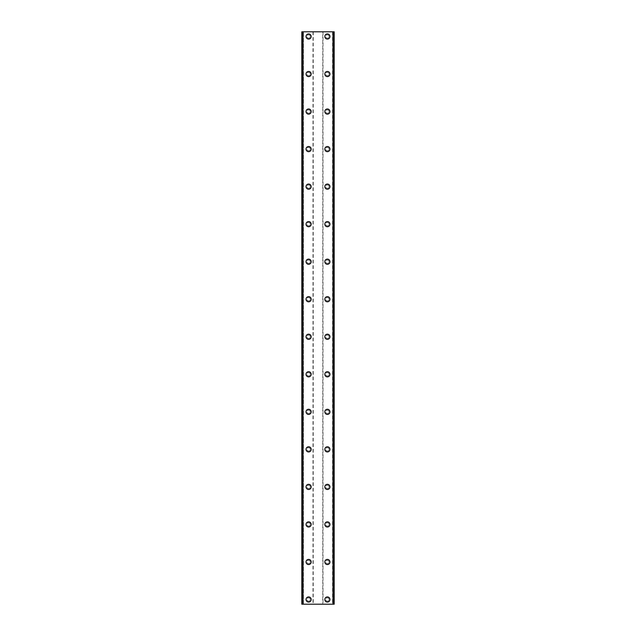 <?xml version="1.0" encoding="UTF-8"?>
<svg xmlns="http://www.w3.org/2000/svg" width="636" height="636" viewBox="0 0 636 636"><rect width="100%" height="100%" fill="white"/><g stroke="black" fill="none" stroke-linecap="round" stroke-linejoin="round"><path stroke-width="0.48" stroke-dasharray="3.18 2.39" d="M310.257 599.51A1.646 1.646 0 0 0 308.619 597.864A1.646 1.646 0 0 0 306.973 599.51A1.646 1.646 0 0 0 308.619 601.147A1.646 1.646 0 0 0 310.257 599.51A1.646 1.646 0 0 0 308.619 597.864A1.646 1.646 0 0 0 306.973 599.51A1.646 1.646 0 0 0 308.619 601.147A1.646 1.646 0 0 0 310.257 599.51M306.035 599.51A2.584 2.584 0 0 1 308.619 596.926A2.584 2.584 0 0 1 311.195 599.51A2.584 2.584 0 0 0 308.619 596.926A2.584 2.584 0 0 0 306.035 599.51A2.584 2.584 0 0 0 308.619 602.085A2.584 2.584 0 0 0 311.195 599.51A2.584 2.584 0 0 0 308.619 596.926A2.584 2.584 0 0 0 306.035 599.51A2.584 2.584 0 0 0 308.619 602.085A2.584 2.584 0 0 0 311.195 599.51A2.584 2.584 0 0 1 308.619 602.085A2.584 2.584 0 0 1 306.035 599.51M310.257 561.978A1.646 1.646 0 0 0 308.619 560.332A1.646 1.646 0 0 0 306.973 561.978A1.646 1.646 0 0 0 308.619 563.615A1.646 1.646 0 0 0 310.257 561.978A1.646 1.646 0 0 0 308.619 560.332A1.646 1.646 0 0 0 306.973 561.978A1.646 1.646 0 0 0 308.619 563.615A1.646 1.646 0 0 0 310.257 561.978M306.035 561.978A2.584 2.584 0 0 1 308.619 559.394A2.584 2.584 0 0 1 311.195 561.978A2.584 2.584 0 0 0 308.619 559.394A2.584 2.584 0 0 0 306.035 561.978A2.584 2.584 0 0 0 308.619 564.553A2.584 2.584 0 0 0 311.195 561.978A2.584 2.584 0 0 0 308.619 559.394A2.584 2.584 0 0 0 306.035 561.978A2.584 2.584 0 0 0 308.619 564.553A2.584 2.584 0 0 0 311.195 561.978A2.584 2.584 0 0 1 308.619 564.553A2.584 2.584 0 0 1 306.035 561.978M310.257 524.438A1.646 1.646 0 0 0 308.619 522.8A1.646 1.646 0 0 0 306.973 524.438A1.646 1.646 0 0 0 308.619 526.083A1.646 1.646 0 0 0 310.257 524.438A1.646 1.646 0 0 0 308.619 522.8A1.646 1.646 0 0 0 306.973 524.438A1.646 1.646 0 0 0 308.619 526.083A1.646 1.646 0 0 0 310.257 524.438M306.035 524.438A2.584 2.584 0 0 1 308.619 521.862A2.584 2.584 0 0 1 311.195 524.438A2.584 2.584 0 0 0 308.619 521.862A2.584 2.584 0 0 0 306.035 524.438A2.584 2.584 0 0 0 308.619 527.021A2.584 2.584 0 0 0 311.195 524.438A2.584 2.584 0 0 0 308.619 521.862A2.584 2.584 0 0 0 306.035 524.438A2.584 2.584 0 0 0 308.619 527.021A2.584 2.584 0 0 0 311.195 524.438A2.584 2.584 0 0 1 308.619 527.021A2.584 2.584 0 0 1 306.035 524.438M310.257 486.906A1.646 1.646 0 0 0 308.619 485.26A1.646 1.646 0 0 0 306.973 486.906A1.646 1.646 0 0 0 308.619 488.543A1.646 1.646 0 0 0 310.257 486.906A1.646 1.646 0 0 0 308.619 485.26A1.646 1.646 0 0 0 306.973 486.906A1.646 1.646 0 0 0 308.619 488.543A1.646 1.646 0 0 0 310.257 486.906M306.035 486.906A2.584 2.584 0 0 1 308.619 484.322A2.584 2.584 0 0 1 311.195 486.906A2.584 2.584 0 0 0 308.619 484.322A2.584 2.584 0 0 0 306.035 486.906A2.584 2.584 0 0 0 308.619 489.482A2.584 2.584 0 0 0 311.195 486.906A2.584 2.584 0 0 0 308.619 484.322A2.584 2.584 0 0 0 306.035 486.906A2.584 2.584 0 0 0 308.619 489.482A2.584 2.584 0 0 0 311.195 486.906A2.584 2.584 0 0 1 308.619 489.482A2.584 2.584 0 0 1 306.035 486.906M310.257 449.374A1.646 1.646 0 0 0 308.619 447.728A1.646 1.646 0 0 0 306.973 449.374A1.646 1.646 0 0 0 308.619 451.011A1.646 1.646 0 0 0 310.257 449.374A1.646 1.646 0 0 0 308.619 447.728A1.646 1.646 0 0 0 306.973 449.374A1.646 1.646 0 0 0 308.619 451.011A1.646 1.646 0 0 0 310.257 449.374M306.035 449.374A2.584 2.584 0 0 1 308.619 446.79A2.584 2.584 0 0 1 311.195 449.374A2.584 2.584 0 0 0 308.619 446.79A2.584 2.584 0 0 0 306.035 449.374A2.584 2.584 0 0 0 308.619 451.95A2.584 2.584 0 0 0 311.195 449.374A2.584 2.584 0 0 0 308.619 446.79A2.584 2.584 0 0 0 306.035 449.374A2.584 2.584 0 0 0 308.619 451.95A2.584 2.584 0 0 0 311.195 449.374A2.584 2.584 0 0 1 308.619 451.95A2.584 2.584 0 0 1 306.035 449.374M310.257 411.834A1.646 1.646 0 0 0 308.619 410.196A1.646 1.646 0 0 0 306.973 411.834A1.646 1.646 0 0 0 308.619 413.48A1.646 1.646 0 0 0 310.257 411.834A1.646 1.646 0 0 0 308.619 410.196A1.646 1.646 0 0 0 306.973 411.834A1.646 1.646 0 0 0 308.619 413.48A1.646 1.646 0 0 0 310.257 411.834M306.035 411.834A2.584 2.584 0 0 1 308.619 409.258A2.584 2.584 0 0 1 311.195 411.834A2.584 2.584 0 0 0 308.619 409.258A2.584 2.584 0 0 0 306.035 411.834A2.584 2.584 0 0 0 308.619 414.418A2.584 2.584 0 0 0 311.195 411.834A2.584 2.584 0 0 0 308.619 409.258A2.584 2.584 0 0 0 306.035 411.834A2.584 2.584 0 0 0 308.619 414.418A2.584 2.584 0 0 0 311.195 411.834A2.584 2.584 0 0 1 308.619 414.418A2.584 2.584 0 0 1 306.035 411.834M310.257 374.302A1.646 1.646 0 0 0 308.619 372.656A1.646 1.646 0 0 0 306.973 374.302A1.646 1.646 0 0 0 308.619 375.948A1.646 1.646 0 0 0 310.257 374.302A1.646 1.646 0 0 0 308.619 372.656A1.646 1.646 0 0 0 306.973 374.302A1.646 1.646 0 0 0 308.619 375.948A1.646 1.646 0 0 0 310.257 374.302M306.035 374.302A2.584 2.584 0 0 1 308.619 371.718A2.584 2.584 0 0 1 311.195 374.302A2.584 2.584 0 0 0 308.619 371.718A2.584 2.584 0 0 0 306.035 374.302A2.584 2.584 0 0 0 308.619 376.886A2.584 2.584 0 0 0 311.195 374.302A2.584 2.584 0 0 0 308.619 371.718A2.584 2.584 0 0 0 306.035 374.302A2.584 2.584 0 0 0 308.619 376.886A2.584 2.584 0 0 0 311.195 374.302A2.584 2.584 0 0 1 308.619 376.886A2.584 2.584 0 0 1 306.035 374.302M310.257 336.77A1.646 1.646 0 0 0 308.619 335.124A1.646 1.646 0 0 0 306.973 336.77A1.646 1.646 0 0 0 308.619 338.408A1.646 1.646 0 0 0 310.257 336.77A1.646 1.646 0 0 0 308.619 335.124A1.646 1.646 0 0 0 306.973 336.77A1.646 1.646 0 0 0 308.619 338.408A1.646 1.646 0 0 0 310.257 336.77M306.035 336.77A2.584 2.584 0 0 1 308.619 334.186A2.584 2.584 0 0 1 311.195 336.77A2.584 2.584 0 0 0 308.619 334.186A2.584 2.584 0 0 0 306.035 336.77A2.584 2.584 0 0 0 308.619 339.346A2.584 2.584 0 0 0 311.195 336.77A2.584 2.584 0 0 0 308.619 334.186A2.584 2.584 0 0 0 306.035 336.77A2.584 2.584 0 0 0 308.619 339.346A2.584 2.584 0 0 0 311.195 336.77A2.584 2.584 0 0 1 308.619 339.346A2.584 2.584 0 0 1 306.035 336.77M310.257 299.23A1.646 1.646 0 0 0 308.619 297.592A1.646 1.646 0 0 0 306.973 299.23A1.646 1.646 0 0 0 308.619 300.876A1.646 1.646 0 0 0 310.257 299.23A1.646 1.646 0 0 0 308.619 297.592A1.646 1.646 0 0 0 306.973 299.23A1.646 1.646 0 0 0 308.619 300.876A1.646 1.646 0 0 0 310.257 299.23M306.035 299.23A2.584 2.584 0 0 1 308.619 296.654A2.584 2.584 0 0 1 311.195 299.23A2.584 2.584 0 0 0 308.619 296.654A2.584 2.584 0 0 0 306.035 299.23A2.584 2.584 0 0 0 308.619 301.814A2.584 2.584 0 0 0 311.195 299.23A2.584 2.584 0 0 0 308.619 296.654A2.584 2.584 0 0 0 306.035 299.23A2.584 2.584 0 0 0 308.619 301.814A2.584 2.584 0 0 0 311.195 299.23A2.584 2.584 0 0 1 308.619 301.814A2.584 2.584 0 0 1 306.035 299.23M310.257 261.698A1.646 1.646 0 0 0 308.619 260.052A1.646 1.646 0 0 0 306.973 261.698A1.646 1.646 0 0 0 308.619 263.344A1.646 1.646 0 0 0 310.257 261.698A1.646 1.646 0 0 0 308.619 260.052A1.646 1.646 0 0 0 306.973 261.698A1.646 1.646 0 0 0 308.619 263.344A1.646 1.646 0 0 0 310.257 261.698M306.035 261.698A2.584 2.584 0 0 1 308.619 259.114A2.584 2.584 0 0 1 311.195 261.698A2.584 2.584 0 0 0 308.619 259.114A2.584 2.584 0 0 0 306.035 261.698A2.584 2.584 0 0 0 308.619 264.282A2.584 2.584 0 0 0 311.195 261.698A2.584 2.584 0 0 0 308.619 259.114A2.584 2.584 0 0 0 306.035 261.698A2.584 2.584 0 0 0 308.619 264.282A2.584 2.584 0 0 0 311.195 261.698A2.584 2.584 0 0 1 308.619 264.282A2.584 2.584 0 0 1 306.035 261.698M310.257 224.166A1.646 1.646 0 0 0 308.619 222.52A1.646 1.646 0 0 0 306.973 224.166A1.646 1.646 0 0 0 308.619 225.804A1.646 1.646 0 0 0 310.257 224.166A1.646 1.646 0 0 0 308.619 222.52A1.646 1.646 0 0 0 306.973 224.166A1.646 1.646 0 0 0 308.619 225.804A1.646 1.646 0 0 0 310.257 224.166M306.035 224.166A2.584 2.584 0 0 1 308.619 221.582A2.584 2.584 0 0 1 311.195 224.166A2.584 2.584 0 0 0 308.619 221.582A2.584 2.584 0 0 0 306.035 224.166A2.584 2.584 0 0 0 308.619 226.742A2.584 2.584 0 0 0 311.195 224.166A2.584 2.584 0 0 0 308.619 221.582A2.584 2.584 0 0 0 306.035 224.166A2.584 2.584 0 0 0 308.619 226.742A2.584 2.584 0 0 0 311.195 224.166A2.584 2.584 0 0 1 308.619 226.742A2.584 2.584 0 0 1 306.035 224.166M310.257 186.626A1.646 1.646 0 0 0 308.619 184.989A1.646 1.646 0 0 0 306.973 186.626A1.646 1.646 0 0 0 308.619 188.272A1.646 1.646 0 0 0 310.257 186.626A1.646 1.646 0 0 0 308.619 184.989A1.646 1.646 0 0 0 306.973 186.626A1.646 1.646 0 0 0 308.619 188.272A1.646 1.646 0 0 0 310.257 186.626M306.035 186.626A2.584 2.584 0 0 1 308.619 184.05A2.584 2.584 0 0 1 311.195 186.626A2.584 2.584 0 0 0 308.619 184.05A2.584 2.584 0 0 0 306.035 186.626A2.584 2.584 0 0 0 308.619 189.21A2.584 2.584 0 0 0 311.195 186.626A2.584 2.584 0 0 0 308.619 184.05A2.584 2.584 0 0 0 306.035 186.626A2.584 2.584 0 0 0 308.619 189.21A2.584 2.584 0 0 0 311.195 186.626A2.584 2.584 0 0 1 308.619 189.21A2.584 2.584 0 0 1 306.035 186.626M310.257 149.094A1.646 1.646 0 0 0 308.619 147.457A1.646 1.646 0 0 0 306.973 149.094A1.646 1.646 0 0 0 308.619 150.74A1.646 1.646 0 0 0 310.257 149.094A1.646 1.646 0 0 0 308.619 147.457A1.646 1.646 0 0 0 306.973 149.094A1.646 1.646 0 0 0 308.619 150.74A1.646 1.646 0 0 0 310.257 149.094M306.035 149.094A2.584 2.584 0 0 1 308.619 146.519A2.584 2.584 0 0 1 311.195 149.094A2.584 2.584 0 0 0 308.619 146.519A2.584 2.584 0 0 0 306.035 149.094A2.584 2.584 0 0 0 308.619 151.678A2.584 2.584 0 0 0 311.195 149.094A2.584 2.584 0 0 0 308.619 146.519A2.584 2.584 0 0 0 306.035 149.094A2.584 2.584 0 0 0 308.619 151.678A2.584 2.584 0 0 0 311.195 149.094A2.584 2.584 0 0 1 308.619 151.678A2.584 2.584 0 0 1 306.035 149.094M310.257 111.562A1.646 1.646 0 0 0 308.619 109.917A1.646 1.646 0 0 0 306.973 111.562A1.646 1.646 0 0 0 308.619 113.2A1.646 1.646 0 0 0 310.257 111.562A1.646 1.646 0 0 0 308.619 109.917A1.646 1.646 0 0 0 306.973 111.562A1.646 1.646 0 0 0 308.619 113.2A1.646 1.646 0 0 0 310.257 111.562M306.035 111.562A2.584 2.584 0 0 1 308.619 108.979A2.584 2.584 0 0 1 311.195 111.562A2.584 2.584 0 0 0 308.619 108.979A2.584 2.584 0 0 0 306.035 111.562A2.584 2.584 0 0 0 308.619 114.138A2.584 2.584 0 0 0 311.195 111.562A2.584 2.584 0 0 0 308.619 108.979A2.584 2.584 0 0 0 306.035 111.562A2.584 2.584 0 0 0 308.619 114.138A2.584 2.584 0 0 0 311.195 111.562A2.584 2.584 0 0 1 308.619 114.138A2.584 2.584 0 0 1 306.035 111.562M310.257 74.022A1.646 1.646 0 0 0 308.619 72.385A1.646 1.646 0 0 0 306.973 74.022A1.646 1.646 0 0 0 308.619 75.668A1.646 1.646 0 0 0 310.257 74.022A1.646 1.646 0 0 0 308.619 72.385A1.646 1.646 0 0 0 306.973 74.022A1.646 1.646 0 0 0 308.619 75.668A1.646 1.646 0 0 0 310.257 74.022M306.035 74.022A2.584 2.584 0 0 1 308.619 71.447A2.584 2.584 0 0 1 311.195 74.022A2.584 2.584 0 0 0 308.619 71.447A2.584 2.584 0 0 0 306.035 74.022A2.584 2.584 0 0 0 308.619 76.606A2.584 2.584 0 0 0 311.195 74.022A2.584 2.584 0 0 0 308.619 71.447A2.584 2.584 0 0 0 306.035 74.022A2.584 2.584 0 0 0 308.619 76.606A2.584 2.584 0 0 0 311.195 74.022A2.584 2.584 0 0 1 308.619 76.606A2.584 2.584 0 0 1 306.035 74.022M310.257 36.49A1.646 1.646 0 0 0 308.619 34.853A1.646 1.646 0 0 0 306.973 36.49A1.646 1.646 0 0 0 308.619 38.136A1.646 1.646 0 0 0 310.257 36.49A1.646 1.646 0 0 0 308.619 34.853A1.646 1.646 0 0 0 306.973 36.49A1.646 1.646 0 0 0 308.619 38.136A1.646 1.646 0 0 0 310.257 36.49M306.035 36.49A2.584 2.584 0 0 1 308.619 33.915A2.584 2.584 0 0 1 311.195 36.49A2.584 2.584 0 0 0 308.619 33.915A2.584 2.584 0 0 0 306.035 36.49A2.584 2.584 0 0 0 308.619 39.074A2.584 2.584 0 0 0 311.195 36.49A2.584 2.584 0 0 0 308.619 33.915A2.584 2.584 0 0 0 306.035 36.49A2.584 2.584 0 0 0 308.619 39.074A2.584 2.584 0 0 0 311.195 36.49A2.584 2.584 0 0 1 308.619 39.074A2.584 2.584 0 0 1 306.035 36.49M329.027 599.51A1.646 1.646 0 0 0 327.381 597.864A1.646 1.646 0 0 0 325.743 599.51A1.646 1.646 0 0 0 327.381 601.147A1.646 1.646 0 0 0 329.027 599.51A1.646 1.646 0 0 0 327.381 597.864A1.646 1.646 0 0 0 325.743 599.51A1.646 1.646 0 0 0 327.381 601.147A1.646 1.646 0 0 0 329.027 599.51M324.805 599.51A2.584 2.584 0 0 1 327.381 596.926A2.584 2.584 0 0 1 329.965 599.51A2.584 2.584 0 0 0 327.381 596.926A2.584 2.584 0 0 0 324.805 599.51A2.584 2.584 0 0 0 327.381 602.085A2.584 2.584 0 0 0 329.965 599.51A2.584 2.584 0 0 0 327.381 596.926A2.584 2.584 0 0 0 324.805 599.51A2.584 2.584 0 0 0 327.381 602.085A2.584 2.584 0 0 0 329.965 599.51A2.584 2.584 0 0 1 327.381 602.085A2.584 2.584 0 0 1 324.805 599.51M329.027 561.978A1.646 1.646 0 0 0 327.381 560.332A1.646 1.646 0 0 0 325.743 561.978A1.646 1.646 0 0 0 327.381 563.615A1.646 1.646 0 0 0 329.027 561.978A1.646 1.646 0 0 0 327.381 560.332A1.646 1.646 0 0 0 325.743 561.978A1.646 1.646 0 0 0 327.381 563.615A1.646 1.646 0 0 0 329.027 561.978M324.805 561.978A2.584 2.584 0 0 1 327.381 559.394A2.584 2.584 0 0 1 329.965 561.978A2.584 2.584 0 0 0 327.381 559.394A2.584 2.584 0 0 0 324.805 561.978A2.584 2.584 0 0 0 327.381 564.553A2.584 2.584 0 0 0 329.965 561.978A2.584 2.584 0 0 0 327.381 559.394A2.584 2.584 0 0 0 324.805 561.978A2.584 2.584 0 0 0 327.381 564.553A2.584 2.584 0 0 0 329.965 561.978A2.584 2.584 0 0 1 327.381 564.553A2.584 2.584 0 0 1 324.805 561.978M329.027 524.438A1.646 1.646 0 0 0 327.381 522.8A1.646 1.646 0 0 0 325.743 524.438A1.646 1.646 0 0 0 327.381 526.083A1.646 1.646 0 0 0 329.027 524.438A1.646 1.646 0 0 0 327.381 522.8A1.646 1.646 0 0 0 325.743 524.438A1.646 1.646 0 0 0 327.381 526.083A1.646 1.646 0 0 0 329.027 524.438M324.805 524.438A2.584 2.584 0 0 1 327.381 521.862A2.584 2.584 0 0 1 329.965 524.438A2.584 2.584 0 0 0 327.381 521.862A2.584 2.584 0 0 0 324.805 524.438A2.584 2.584 0 0 0 327.381 527.021A2.584 2.584 0 0 0 329.965 524.438A2.584 2.584 0 0 0 327.381 521.862A2.584 2.584 0 0 0 324.805 524.438A2.584 2.584 0 0 0 327.381 527.021A2.584 2.584 0 0 0 329.965 524.438A2.584 2.584 0 0 1 327.381 527.021A2.584 2.584 0 0 1 324.805 524.438M329.027 486.906A1.646 1.646 0 0 0 327.381 485.26A1.646 1.646 0 0 0 325.743 486.906A1.646 1.646 0 0 0 327.381 488.543A1.646 1.646 0 0 0 329.027 486.906A1.646 1.646 0 0 0 327.381 485.26A1.646 1.646 0 0 0 325.743 486.906A1.646 1.646 0 0 0 327.381 488.543A1.646 1.646 0 0 0 329.027 486.906M324.805 486.906A2.584 2.584 0 0 1 327.381 484.322A2.584 2.584 0 0 1 329.965 486.906A2.584 2.584 0 0 0 327.381 484.322A2.584 2.584 0 0 0 324.805 486.906A2.584 2.584 0 0 0 327.381 489.482A2.584 2.584 0 0 0 329.965 486.906A2.584 2.584 0 0 0 327.381 484.322A2.584 2.584 0 0 0 324.805 486.906A2.584 2.584 0 0 0 327.381 489.482A2.584 2.584 0 0 0 329.965 486.906A2.584 2.584 0 0 1 327.381 489.482A2.584 2.584 0 0 1 324.805 486.906M329.027 449.374A1.646 1.646 0 0 0 327.381 447.728A1.646 1.646 0 0 0 325.743 449.374A1.646 1.646 0 0 0 327.381 451.011A1.646 1.646 0 0 0 329.027 449.374A1.646 1.646 0 0 0 327.381 447.728A1.646 1.646 0 0 0 325.743 449.374A1.646 1.646 0 0 0 327.381 451.011A1.646 1.646 0 0 0 329.027 449.374M324.805 449.374A2.584 2.584 0 0 1 327.381 446.79A2.584 2.584 0 0 1 329.965 449.374A2.584 2.584 0 0 0 327.381 446.79A2.584 2.584 0 0 0 324.805 449.374A2.584 2.584 0 0 0 327.381 451.95A2.584 2.584 0 0 0 329.965 449.374A2.584 2.584 0 0 0 327.381 446.79A2.584 2.584 0 0 0 324.805 449.374A2.584 2.584 0 0 0 327.381 451.95A2.584 2.584 0 0 0 329.965 449.374A2.584 2.584 0 0 1 327.381 451.95A2.584 2.584 0 0 1 324.805 449.374M329.027 411.834A1.646 1.646 0 0 0 327.381 410.196A1.646 1.646 0 0 0 325.743 411.834A1.646 1.646 0 0 0 327.381 413.48A1.646 1.646 0 0 0 329.027 411.834A1.646 1.646 0 0 0 327.381 410.196A1.646 1.646 0 0 0 325.743 411.834A1.646 1.646 0 0 0 327.381 413.48A1.646 1.646 0 0 0 329.027 411.834M324.805 411.834A2.584 2.584 0 0 1 327.381 409.258A2.584 2.584 0 0 1 329.965 411.834A2.584 2.584 0 0 0 327.381 409.258A2.584 2.584 0 0 0 324.805 411.834A2.584 2.584 0 0 0 327.381 414.418A2.584 2.584 0 0 0 329.965 411.834A2.584 2.584 0 0 0 327.381 409.258A2.584 2.584 0 0 0 324.805 411.834A2.584 2.584 0 0 0 327.381 414.418A2.584 2.584 0 0 0 329.965 411.834A2.584 2.584 0 0 1 327.381 414.418A2.584 2.584 0 0 1 324.805 411.834M329.027 374.302A1.646 1.646 0 0 0 327.381 372.656A1.646 1.646 0 0 0 325.743 374.302A1.646 1.646 0 0 0 327.381 375.948A1.646 1.646 0 0 0 329.027 374.302A1.646 1.646 0 0 0 327.381 372.656A1.646 1.646 0 0 0 325.743 374.302A1.646 1.646 0 0 0 327.381 375.948A1.646 1.646 0 0 0 329.027 374.302M324.805 374.302A2.584 2.584 0 0 1 327.381 371.718A2.584 2.584 0 0 1 329.965 374.302A2.584 2.584 0 0 0 327.381 371.718A2.584 2.584 0 0 0 324.805 374.302A2.584 2.584 0 0 0 327.381 376.886A2.584 2.584 0 0 0 329.965 374.302A2.584 2.584 0 0 0 327.381 371.718A2.584 2.584 0 0 0 324.805 374.302A2.584 2.584 0 0 0 327.381 376.886A2.584 2.584 0 0 0 329.965 374.302A2.584 2.584 0 0 1 327.381 376.886A2.584 2.584 0 0 1 324.805 374.302M329.027 336.77A1.646 1.646 0 0 0 327.381 335.124A1.646 1.646 0 0 0 325.743 336.77A1.646 1.646 0 0 0 327.381 338.408A1.646 1.646 0 0 0 329.027 336.77A1.646 1.646 0 0 0 327.381 335.124A1.646 1.646 0 0 0 325.743 336.77A1.646 1.646 0 0 0 327.381 338.408A1.646 1.646 0 0 0 329.027 336.77M324.805 336.77A2.584 2.584 0 0 1 327.381 334.186A2.584 2.584 0 0 1 329.965 336.77A2.584 2.584 0 0 0 327.381 334.186A2.584 2.584 0 0 0 324.805 336.77A2.584 2.584 0 0 0 327.381 339.346A2.584 2.584 0 0 0 329.965 336.77A2.584 2.584 0 0 0 327.381 334.186A2.584 2.584 0 0 0 324.805 336.77A2.584 2.584 0 0 0 327.381 339.346A2.584 2.584 0 0 0 329.965 336.77A2.584 2.584 0 0 1 327.381 339.346A2.584 2.584 0 0 1 324.805 336.77M329.027 299.23A1.646 1.646 0 0 0 327.381 297.592A1.646 1.646 0 0 0 325.743 299.23A1.646 1.646 0 0 0 327.381 300.876A1.646 1.646 0 0 0 329.027 299.23A1.646 1.646 0 0 0 327.381 297.592A1.646 1.646 0 0 0 325.743 299.23A1.646 1.646 0 0 0 327.381 300.876A1.646 1.646 0 0 0 329.027 299.23M324.805 299.23A2.584 2.584 0 0 1 327.381 296.654A2.584 2.584 0 0 1 329.965 299.23A2.584 2.584 0 0 0 327.381 296.654A2.584 2.584 0 0 0 324.805 299.23A2.584 2.584 0 0 0 327.381 301.814A2.584 2.584 0 0 0 329.965 299.23A2.584 2.584 0 0 0 327.381 296.654A2.584 2.584 0 0 0 324.805 299.23A2.584 2.584 0 0 0 327.381 301.814A2.584 2.584 0 0 0 329.965 299.23A2.584 2.584 0 0 1 327.381 301.814A2.584 2.584 0 0 1 324.805 299.23M329.027 261.698A1.646 1.646 0 0 0 327.381 260.052A1.646 1.646 0 0 0 325.743 261.698A1.646 1.646 0 0 0 327.381 263.344A1.646 1.646 0 0 0 329.027 261.698A1.646 1.646 0 0 0 327.381 260.052A1.646 1.646 0 0 0 325.743 261.698A1.646 1.646 0 0 0 327.381 263.344A1.646 1.646 0 0 0 329.027 261.698M324.805 261.698A2.584 2.584 0 0 1 327.381 259.114A2.584 2.584 0 0 1 329.965 261.698A2.584 2.584 0 0 0 327.381 259.114A2.584 2.584 0 0 0 324.805 261.698A2.584 2.584 0 0 0 327.381 264.282A2.584 2.584 0 0 0 329.965 261.698A2.584 2.584 0 0 0 327.381 259.114A2.584 2.584 0 0 0 324.805 261.698A2.584 2.584 0 0 0 327.381 264.282A2.584 2.584 0 0 0 329.965 261.698A2.584 2.584 0 0 1 327.381 264.282A2.584 2.584 0 0 1 324.805 261.698M329.027 224.166A1.646 1.646 0 0 0 327.381 222.52A1.646 1.646 0 0 0 325.743 224.166A1.646 1.646 0 0 0 327.381 225.804A1.646 1.646 0 0 0 329.027 224.166A1.646 1.646 0 0 0 327.381 222.52A1.646 1.646 0 0 0 325.743 224.166A1.646 1.646 0 0 0 327.381 225.804A1.646 1.646 0 0 0 329.027 224.166M324.805 224.166A2.584 2.584 0 0 1 327.381 221.582A2.584 2.584 0 0 1 329.965 224.166A2.584 2.584 0 0 0 327.381 221.582A2.584 2.584 0 0 0 324.805 224.166A2.584 2.584 0 0 0 327.381 226.742A2.584 2.584 0 0 0 329.965 224.166A2.584 2.584 0 0 0 327.381 221.582A2.584 2.584 0 0 0 324.805 224.166A2.584 2.584 0 0 0 327.381 226.742A2.584 2.584 0 0 0 329.965 224.166A2.584 2.584 0 0 1 327.381 226.742A2.584 2.584 0 0 1 324.805 224.166M329.027 186.626A1.646 1.646 0 0 0 327.381 184.989A1.646 1.646 0 0 0 325.743 186.626A1.646 1.646 0 0 0 327.381 188.272A1.646 1.646 0 0 0 329.027 186.626A1.646 1.646 0 0 0 327.381 184.989A1.646 1.646 0 0 0 325.743 186.626A1.646 1.646 0 0 0 327.381 188.272A1.646 1.646 0 0 0 329.027 186.626M324.805 186.626A2.584 2.584 0 0 1 327.381 184.05A2.584 2.584 0 0 1 329.965 186.626A2.584 2.584 0 0 0 327.381 184.05A2.584 2.584 0 0 0 324.805 186.626A2.584 2.584 0 0 0 327.381 189.21A2.584 2.584 0 0 0 329.965 186.626A2.584 2.584 0 0 0 327.381 184.05A2.584 2.584 0 0 0 324.805 186.626A2.584 2.584 0 0 0 327.381 189.21A2.584 2.584 0 0 0 329.965 186.626A2.584 2.584 0 0 1 327.381 189.21A2.584 2.584 0 0 1 324.805 186.626M329.027 149.094A1.646 1.646 0 0 0 327.381 147.457A1.646 1.646 0 0 0 325.743 149.094A1.646 1.646 0 0 0 327.381 150.74A1.646 1.646 0 0 0 329.027 149.094A1.646 1.646 0 0 0 327.381 147.457A1.646 1.646 0 0 0 325.743 149.094A1.646 1.646 0 0 0 327.381 150.74A1.646 1.646 0 0 0 329.027 149.094M324.805 149.094A2.584 2.584 0 0 1 327.381 146.519A2.584 2.584 0 0 1 329.965 149.094A2.584 2.584 0 0 0 327.381 146.519A2.584 2.584 0 0 0 324.805 149.094A2.584 2.584 0 0 0 327.381 151.678A2.584 2.584 0 0 0 329.965 149.094A2.584 2.584 0 0 0 327.381 146.519A2.584 2.584 0 0 0 324.805 149.094A2.584 2.584 0 0 0 327.381 151.678A2.584 2.584 0 0 0 329.965 149.094A2.584 2.584 0 0 1 327.381 151.678A2.584 2.584 0 0 1 324.805 149.094M329.027 111.562A1.646 1.646 0 0 0 327.381 109.917A1.646 1.646 0 0 0 325.743 111.562A1.646 1.646 0 0 0 327.381 113.2A1.646 1.646 0 0 0 329.027 111.562A1.646 1.646 0 0 0 327.381 109.917A1.646 1.646 0 0 0 325.743 111.562A1.646 1.646 0 0 0 327.381 113.2A1.646 1.646 0 0 0 329.027 111.562M324.805 111.562A2.584 2.584 0 0 1 327.381 108.979A2.584 2.584 0 0 1 329.965 111.562A2.584 2.584 0 0 0 327.381 108.979A2.584 2.584 0 0 0 324.805 111.562A2.584 2.584 0 0 0 327.381 114.138A2.584 2.584 0 0 0 329.965 111.562A2.584 2.584 0 0 0 327.381 108.979A2.584 2.584 0 0 0 324.805 111.562A2.584 2.584 0 0 0 327.381 114.138A2.584 2.584 0 0 0 329.965 111.562A2.584 2.584 0 0 1 327.381 114.138A2.584 2.584 0 0 1 324.805 111.562M329.027 74.022A1.646 1.646 0 0 0 327.381 72.385A1.646 1.646 0 0 0 325.743 74.022A1.646 1.646 0 0 0 327.381 75.668A1.646 1.646 0 0 0 329.027 74.022A1.646 1.646 0 0 0 327.381 72.385A1.646 1.646 0 0 0 325.743 74.022A1.646 1.646 0 0 0 327.381 75.668A1.646 1.646 0 0 0 329.027 74.022M324.805 74.022A2.584 2.584 0 0 1 327.381 71.447A2.584 2.584 0 0 1 329.965 74.022A2.584 2.584 0 0 0 327.381 71.447A2.584 2.584 0 0 0 324.805 74.022A2.584 2.584 0 0 0 327.381 76.606A2.584 2.584 0 0 0 329.965 74.022A2.584 2.584 0 0 0 327.381 71.447A2.584 2.584 0 0 0 324.805 74.022A2.584 2.584 0 0 0 327.381 76.606A2.584 2.584 0 0 0 329.965 74.022A2.584 2.584 0 0 1 327.381 76.606A2.584 2.584 0 0 1 324.805 74.022M329.027 36.49A1.646 1.646 0 0 0 327.381 34.853A1.646 1.646 0 0 0 325.743 36.49A1.646 1.646 0 0 0 327.381 38.136A1.646 1.646 0 0 0 329.027 36.49A1.646 1.646 0 0 0 327.381 34.853A1.646 1.646 0 0 0 325.743 36.49A1.646 1.646 0 0 0 327.381 38.136A1.646 1.646 0 0 0 329.027 36.49M324.805 36.49A2.584 2.584 0 0 1 327.381 33.915A2.584 2.584 0 0 1 329.965 36.49A2.584 2.584 0 0 0 327.381 33.915A2.584 2.584 0 0 0 324.805 36.49A2.584 2.584 0 0 0 327.381 39.074A2.584 2.584 0 0 0 329.965 36.49A2.584 2.584 0 0 0 327.381 33.915A2.584 2.584 0 0 0 324.805 36.49A2.584 2.584 0 0 0 327.381 39.074A2.584 2.584 0 0 0 329.965 36.49A2.584 2.584 0 0 1 327.381 39.074A2.584 2.584 0 0 1 324.805 36.49M319.192 31.8L318.294 31.8L319.192 31.8M318.294 31.8L319.312 31.8L318.294 31.8M316.497 31.8L317.698 31.8L316.497 31.8M322.746 31.8L334.186 31.8L332.763 31.8L332.763 604.2L334.186 604.2L301.814 604.2L303.444 604.2L301.814 604.2L301.814 31.8L322.746 31.8L322.746 604.2M301.925 31.8L303.444 31.8L301.814 31.8L301.925 604.2M332.763 31.8L334.186 31.8L334.186 604.2L332.763 604.2M316.808 604.2L317.706 604.2L316.808 604.2M317.706 604.2L316.688 604.2L317.706 604.2M303.444 604.2L303.444 31.8L303.444 604.2M313.254 31.8L313.254 604.2M312.984 31.8L312.984 604.2M302.187 31.8L302.187 604.2M301.814 31.8L301.814 604.2L301.814 31.8M302.839 31.8L302.839 604.2M333.161 31.8L333.161 604.2M332.556 31.8L332.556 604.2M334.186 31.8L334.186 604.2M333.813 31.8L333.813 604.2M323.016 31.8L323.016 604.2M302.02 31.8L302.02 604.2M303.237 31.8L303.237 604.2M303.229 31.8L303.229 604.2M302.823 31.8L302.823 604.2M334.075 31.8L334.075 604.2M333.177 31.8L333.177 604.2M332.771 31.8L332.771 604.2M333.98 31.8L333.98 604.2"/><path stroke-width="0.95" d="M306.035 599.51A2.584 2.584 0 0 1 308.619 596.926A2.584 2.584 0 0 1 311.195 599.51A2.584 2.584 0 0 1 308.619 602.085A2.584 2.584 0 0 1 306.035 599.51M306.035 561.978A2.584 2.584 0 0 1 308.619 559.394A2.584 2.584 0 0 1 311.195 561.978A2.584 2.584 0 0 1 308.619 564.553A2.584 2.584 0 0 1 306.035 561.978M306.035 524.438A2.584 2.584 0 0 1 308.619 521.862A2.584 2.584 0 0 1 311.195 524.438A2.584 2.584 0 0 1 308.619 527.021A2.584 2.584 0 0 1 306.035 524.438M306.035 486.906A2.584 2.584 0 0 1 308.619 484.322A2.584 2.584 0 0 1 311.195 486.906A2.584 2.584 0 0 1 308.619 489.482A2.584 2.584 0 0 1 306.035 486.906M306.035 449.374A2.584 2.584 0 0 1 308.619 446.79A2.584 2.584 0 0 1 311.195 449.374A2.584 2.584 0 0 1 308.619 451.95A2.584 2.584 0 0 1 306.035 449.374M306.035 411.834A2.584 2.584 0 0 1 308.619 409.258A2.584 2.584 0 0 1 311.195 411.834A2.584 2.584 0 0 1 308.619 414.418A2.584 2.584 0 0 1 306.035 411.834M306.035 374.302A2.584 2.584 0 0 1 308.619 371.718A2.584 2.584 0 0 1 311.195 374.302A2.584 2.584 0 0 1 308.619 376.886A2.584 2.584 0 0 1 306.035 374.302M306.035 336.77A2.584 2.584 0 0 1 308.619 334.186A2.584 2.584 0 0 1 311.195 336.77A2.584 2.584 0 0 1 308.619 339.346A2.584 2.584 0 0 1 306.035 336.77M306.035 299.23A2.584 2.584 0 0 1 308.619 296.654A2.584 2.584 0 0 1 311.195 299.23A2.584 2.584 0 0 1 308.619 301.814A2.584 2.584 0 0 1 306.035 299.23M306.035 261.698A2.584 2.584 0 0 1 308.619 259.114A2.584 2.584 0 0 1 311.195 261.698A2.584 2.584 0 0 1 308.619 264.282A2.584 2.584 0 0 1 306.035 261.698M306.035 224.166A2.584 2.584 0 0 1 308.619 221.582A2.584 2.584 0 0 1 311.195 224.166A2.584 2.584 0 0 1 308.619 226.742A2.584 2.584 0 0 1 306.035 224.166M306.035 186.626A2.584 2.584 0 0 1 308.619 184.05A2.584 2.584 0 0 1 311.195 186.626A2.584 2.584 0 0 1 308.619 189.21A2.584 2.584 0 0 1 306.035 186.626M306.035 149.094A2.584 2.584 0 0 1 308.619 146.519A2.584 2.584 0 0 1 311.195 149.094A2.584 2.584 0 0 1 308.619 151.678A2.584 2.584 0 0 1 306.035 149.094M306.035 111.562A2.584 2.584 0 0 1 308.619 108.979A2.584 2.584 0 0 1 311.195 111.562A2.584 2.584 0 0 1 308.619 114.138A2.584 2.584 0 0 1 306.035 111.562M306.035 74.022A2.584 2.584 0 0 1 308.619 71.447A2.584 2.584 0 0 1 311.195 74.022A2.584 2.584 0 0 1 308.619 76.606A2.584 2.584 0 0 1 306.035 74.022M306.035 36.49A2.584 2.584 0 0 1 308.619 33.915A2.584 2.584 0 0 1 311.195 36.49A2.584 2.584 0 0 1 308.619 39.074A2.584 2.584 0 0 1 306.035 36.49M324.805 599.51A2.584 2.584 0 0 1 327.381 596.926A2.584 2.584 0 0 1 329.965 599.51A2.584 2.584 0 0 1 327.381 602.085A2.584 2.584 0 0 1 324.805 599.51M324.805 561.978A2.584 2.584 0 0 1 327.381 559.394A2.584 2.584 0 0 1 329.965 561.978A2.584 2.584 0 0 1 327.381 564.553A2.584 2.584 0 0 1 324.805 561.978M324.805 524.438A2.584 2.584 0 0 1 327.381 521.862A2.584 2.584 0 0 1 329.965 524.438A2.584 2.584 0 0 1 327.381 527.021A2.584 2.584 0 0 1 324.805 524.438M324.805 486.906A2.584 2.584 0 0 1 327.381 484.322A2.584 2.584 0 0 1 329.965 486.906A2.584 2.584 0 0 1 327.381 489.482A2.584 2.584 0 0 1 324.805 486.906M324.805 449.374A2.584 2.584 0 0 1 327.381 446.79A2.584 2.584 0 0 1 329.965 449.374A2.584 2.584 0 0 1 327.381 451.95A2.584 2.584 0 0 1 324.805 449.374M324.805 411.834A2.584 2.584 0 0 1 327.381 409.258A2.584 2.584 0 0 1 329.965 411.834A2.584 2.584 0 0 1 327.381 414.418A2.584 2.584 0 0 1 324.805 411.834M324.805 374.302A2.584 2.584 0 0 1 327.381 371.718A2.584 2.584 0 0 1 329.965 374.302A2.584 2.584 0 0 1 327.381 376.886A2.584 2.584 0 0 1 324.805 374.302M324.805 336.77A2.584 2.584 0 0 1 327.381 334.186A2.584 2.584 0 0 1 329.965 336.77A2.584 2.584 0 0 1 327.381 339.346A2.584 2.584 0 0 1 324.805 336.77M324.805 299.23A2.584 2.584 0 0 1 327.381 296.654A2.584 2.584 0 0 1 329.965 299.23A2.584 2.584 0 0 1 327.381 301.814A2.584 2.584 0 0 1 324.805 299.23M324.805 261.698A2.584 2.584 0 0 1 327.381 259.114A2.584 2.584 0 0 1 329.965 261.698A2.584 2.584 0 0 1 327.381 264.282A2.584 2.584 0 0 1 324.805 261.698M324.805 224.166A2.584 2.584 0 0 1 327.381 221.582A2.584 2.584 0 0 1 329.965 224.166A2.584 2.584 0 0 1 327.381 226.742A2.584 2.584 0 0 1 324.805 224.166M324.805 186.626A2.584 2.584 0 0 1 327.381 184.05A2.584 2.584 0 0 1 329.965 186.626A2.584 2.584 0 0 1 327.381 189.21A2.584 2.584 0 0 1 324.805 186.626M324.805 149.094A2.584 2.584 0 0 1 327.381 146.519A2.584 2.584 0 0 1 329.965 149.094A2.584 2.584 0 0 1 327.381 151.678A2.584 2.584 0 0 1 324.805 149.094M324.805 111.562A2.584 2.584 0 0 1 327.381 108.979A2.584 2.584 0 0 1 329.965 111.562A2.584 2.584 0 0 1 327.381 114.138A2.584 2.584 0 0 1 324.805 111.562M324.805 74.022A2.584 2.584 0 0 1 327.381 71.447A2.584 2.584 0 0 1 329.965 74.022A2.584 2.584 0 0 1 327.381 76.606A2.584 2.584 0 0 1 324.805 74.022M324.805 36.49A2.584 2.584 0 0 1 327.381 33.915A2.584 2.584 0 0 1 329.965 36.49A2.584 2.584 0 0 1 327.381 39.074A2.584 2.584 0 0 1 324.805 36.49M334.083 31.8L301.814 31.8L301.814 604.2L334.186 604.2L334.186 31.8L334.083 604.2M334.186 31.8L334.186 604.2M301.814 604.2L301.814 31.8M302.76 31.8L302.76 604.2M303.006 31.8L303.006 604.2M332.994 31.8L332.994 604.2M333.24 31.8L333.24 604.2M301.917 31.8L301.917 604.2M302.8 31.8L302.8 604.2M333.2 31.8L333.2 604.2"/></g></svg>
